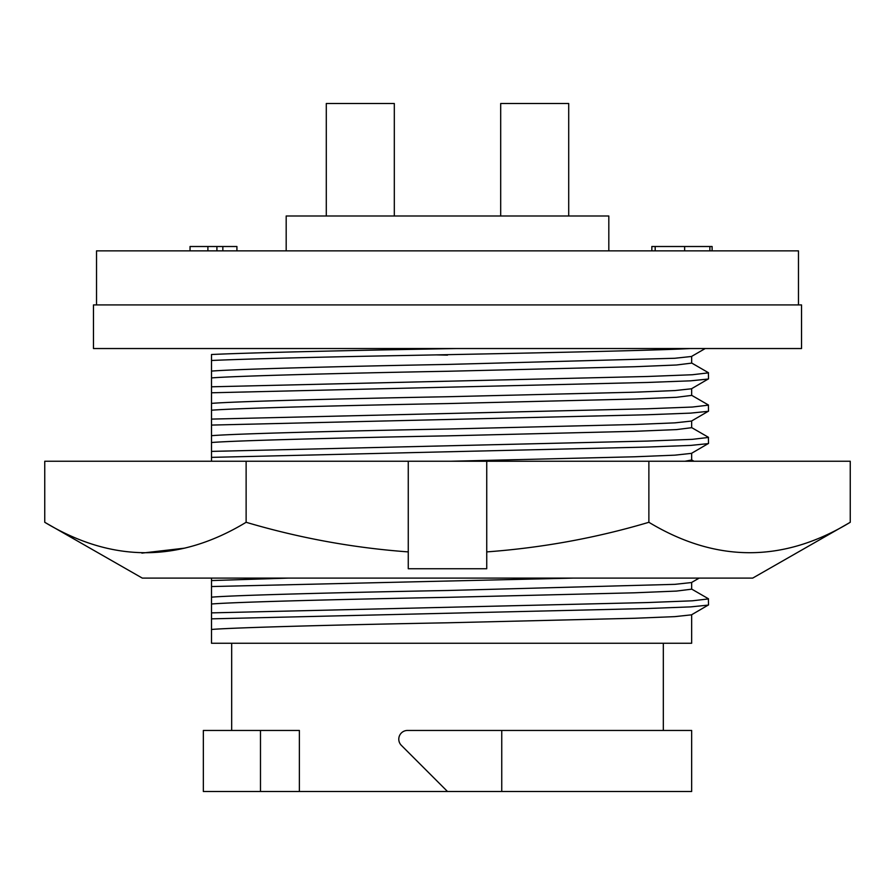 <?xml version="1.0" encoding="UTF-8"?>
<svg xmlns="http://www.w3.org/2000/svg" width="895" height="895" viewBox="0 0 895 895"><rect width="100%" height="100%" fill="white"/><g stroke="black" fill="none" stroke-linecap="round" stroke-linejoin="round"><path stroke-width="1.34" d="M142.305 578.103L752.695 578.103L850.25 522.288C783.282 562.843 716.157 562.843 648.875 522.288C596.327 537.917 542.292 547.785 486.735 551.902L486.735 568.739L408.265 568.739L408.265 551.902C353.424 547.908 299.377 538.04 246.125 522.288C179.157 562.843 112.032 562.843 44.75 522.288L142.305 578.103M182.054 461.249L408.265 461.249L408.265 551.902M44.75 522.288L44.75 461.249L246.125 461.249L246.125 522.288M141.891 553.121L184.885 548.12M850.25 522.288L850.25 461.249L486.735 461.249L486.735 551.902M648.875 461.249L648.875 522.288M408.265 461.249L486.735 461.249M195.714 578.103L188.834 578.103M568.705 215.986L568.705 103.507L500.685 103.507L500.685 215.986M394.315 215.986L394.315 103.507L326.295 103.507L326.295 215.986M608.813 250.868L608.813 215.986L286.187 215.986L286.187 250.868M801.528 304.926L93.472 304.926L93.472 348.535L801.528 348.535L801.528 304.926M798.474 304.926L798.474 250.868L96.526 250.868L96.526 304.926M407.516 730.454A8.715 8.715 0 0 0 401.352 745.345L447.5 791.493L501.748 791.493L501.748 730.454L407.516 730.454M211.5 578.103L211.5 629.465C234.255 627.54 343.87 624.676 447.5 622.797L634.533 618.266L674.83 616.633L691.477 614.843L708.527 604.897L708.37 598.733L691.488 588.977M691.656 614.742L691.656 643.259L211.5 643.259L211.5 629.465M211.5 597.166C234.255 595.242 343.87 592.389 447.5 590.499L674.83 584.346L691.477 582.544L699.174 578.103M211.5 604.002C234.255 602.078 343.87 599.225 447.5 597.334L634.533 592.803L676.475 591.08L691.656 589.178L691.656 582.444M450.756 461.249L634.533 456.786L674.83 455.163L691.477 453.362L708.527 443.417L708.37 437.252L691.488 427.508M684.977 461.249L691.656 459.996L691.656 453.262M708.359 411.308L690.66 413.121L647.465 414.754L211.5 425.08L211.5 419.095L211.5 435.686C234.255 433.762 343.87 430.909 447.5 429.029L634.533 424.498L674.83 422.865L691.477 421.064L708.527 411.129L708.37 404.965L691.488 395.21M211.5 435.686L211.5 442.522C234.255 440.597 343.87 437.744 447.5 435.854L634.533 431.323L676.475 429.6L691.656 427.698L691.656 420.963M708.359 379.021L690.66 380.822L647.465 382.456L211.5 392.782L211.5 386.797L211.5 403.388C234.255 401.463 343.87 398.611 447.5 396.731L634.533 392.2L674.83 390.567L691.477 388.777L708.527 378.831L708.37 372.667L691.488 362.911M211.5 403.388L211.5 410.223C234.255 408.299 343.87 405.446 447.5 403.567L634.533 399.036L676.475 397.302L691.656 395.4L691.656 388.676M211.5 354.509L211.5 371.101C234.255 369.176 343.87 366.312 447.5 364.433L674.83 358.268L691.477 356.478L705.238 348.535L690.582 348.535C651.638 350.65 519.234 353.312 402.179 355.539C323.587 356.948 244.738 358.973 211.5 360.484L211.5 354.509C253.307 352.552 359.342 350.247 456.909 348.535M211.5 371.101L211.5 377.925C234.255 376.012 343.87 373.148 447.5 371.268L634.533 366.737L676.475 365.003L691.656 363.113L691.656 356.378M447.5 355.125L436.838 354.901M501.748 791.493L691.656 791.493L691.656 730.454L501.748 730.454M260.479 791.493L203.344 791.493L203.344 730.454L260.479 730.454L260.479 791.493L447.5 791.493M260.479 730.454L299.377 730.454L299.377 791.493M211.5 618.848L647.465 608.522L690.66 606.888L708.359 605.087M211.5 612.874L647.465 602.548L692.294 600.813L708.527 598.923M211.5 586.549L573.192 578.103M211.5 580.575L288.257 578.103M211.5 442.522L211.5 457.367L211.5 451.393L647.465 441.067L692.294 439.344L708.527 437.442M708.359 443.607L690.66 445.408L647.465 447.053L211.5 457.367L211.5 461.249M211.5 410.223L211.5 419.095L647.465 408.769L692.294 407.046L708.527 405.144M211.5 377.925L211.5 386.797L647.465 376.482L692.294 374.748L708.527 372.846M712.107 250.868L712.107 246.505L651.84 246.505L651.84 250.868M709.869 246.505L709.869 250.868M236.918 250.868L236.918 246.505L190.042 246.505L190.042 250.868M655.185 246.505L655.185 250.868M684.641 246.505L684.641 250.868M207.897 246.505L207.897 250.868M216.914 246.505L216.914 250.868M222.844 246.505L222.844 250.868M663.318 643.259L663.318 730.454M231.682 643.259L231.682 730.454M691.656 459.896L694.005 461.249"/></g></svg>
